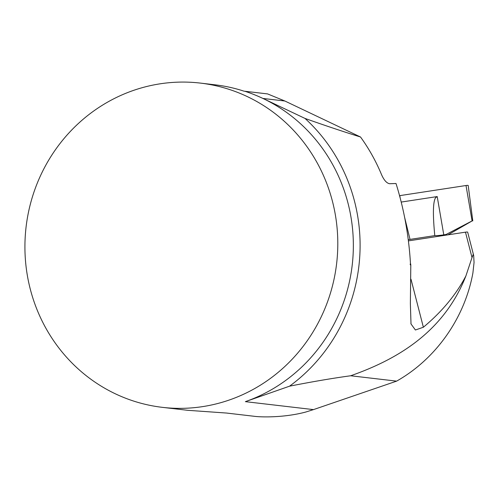 <?xml version="1.0" encoding="UTF-8"?>
<svg xmlns="http://www.w3.org/2000/svg" width="499" height="499" viewBox="0 0 499 499"><rect width="100%" height="100%" fill="white"/><g stroke="black" fill="none" stroke-linecap="round" stroke-linejoin="round"><path stroke-width="0.75" d="M473.676 255.494L467.663 232.147A6.531 0.717 165.6 0 0 465.473 232.166L472.017 257.565L473.064 254.752L473.682 255.525L474.05 262.549L472.902 272.965C464.688 318.131 435.933 358.906 396.611 381.136L313.472 409.61L245.365 401.651A163.235 156.349 -83.3 0 0 353.354 245.159A163.235 156.349 -83.3 0 0 244.903 91.273L244.915 91.267A163.235 156.349 96.7 0 1 262.929 98.446L305.008 118.431C325.442 125.673 343.954 131.867 360.534 137.007C368.992 148.708 376.015 161.296 381.592 174.769C384.062 180.289 386.75 183.276 389.657 183.726L396.013 183.501C404.009 209.125 408.818 235.721 410.452 263.297L410.802 264.651L410.365 303.679L411.008 323.945L415.399 330.001L423.37 327.238L411.001 279.228M200.317 83.09A163.235 156.349 96.7 0 1 330.113 193.157A163.235 156.349 96.7 0 1 162.412 407.352A163.235 156.349 96.7 0 1 94.754 381.972A163.235 156.349 96.7 0 1 34.624 190.181A163.235 156.349 96.7 0 1 200.317 83.09L214.994 84.805A163.235 156.349 96.7 0 1 244.023 91.167L244.903 91.273M187.356 410.284L226.546 413.047L255.432 416.428C261.501 417.145 284.156 417.806 305.712 412.049L313.472 409.61M360.534 137.007L284.879 101.01L267.589 93.912L244.915 91.267M245.365 401.651L289.532 386.189C312.193 381.716 332.577 378.242 350.666 375.766C394.915 360.216 443.28 333.55 465.898 275.941C456.186 294.566 442.014 311.663 423.37 327.238M410.452 263.297L410.178 264.794L410.54 264.782M289.532 386.189A170.278 163.092 -83.3 0 0 305.008 118.431M408.413 240.886L465.473 232.166M472.017 257.565L465.898 275.941M410.178 264.794L410.802 264.651M396.611 381.136L350.666 375.766M408.263 239.701A12.257 1.354 -14.4 0 1 410.028 239.401L434.785 235.615A32.647 3.599 165.6 0 0 443.779 234.854L446.025 234.511L444.977 235.297M447.99 234.836L472.753 220.577L446.025 234.511M466.091 185.503L399.562 195.67A13.061 1.441 -14.4 0 1 399.774 195.639L466.016 185.516L472.085 220.882M434.785 235.615C432.714 214.233 432.995 201.584 435.633 197.666L437.211 196.569L401.221 202.07M472.79 220.882L468.193 185.509A6.481 0.717 165.6 0 0 466.016 185.516M284.879 101.01L262.929 98.446M399.774 195.639L400.179 197.997M443.779 234.854L437.211 196.569M404.633 217.402L410.028 239.401M162.412 407.352L187.362 410.265M411.014 323.945L410.877 323.408"/></g></svg>
